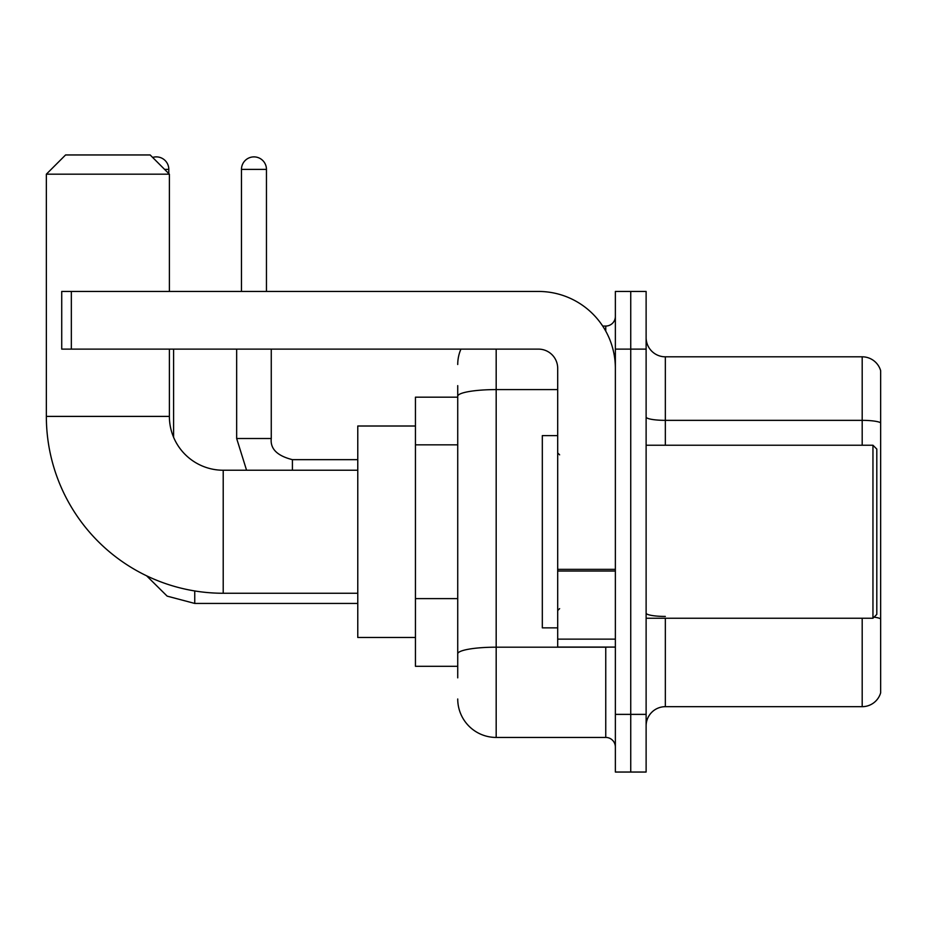 <?xml version="1.0" encoding="UTF-8"?>
<svg xmlns="http://www.w3.org/2000/svg" width="927" height="927" viewBox="0 0 927 927"><rect width="100%" height="100%" fill="white"/><g stroke="black" fill="none" stroke-linecap="round" stroke-linejoin="round"><path stroke-width="1.39" d="M457.729 397.173L415.447 397.173L415.447 666.304L457.729 666.304M457.729 677.846L457.729 385.644M615.366 714.369L615.366 772.04L630.742 772.04L630.742 714.369L630.742 772.04L646.119 772.04L646.119 714.369L630.742 714.369L630.742 349.12L630.742 714.369L615.366 714.369L615.366 349.12L630.742 349.12L630.742 291.449L630.742 349.12L646.119 349.12L646.119 714.369M646.119 349.12L646.119 291.449L615.366 291.449L615.366 349.12M496.177 349.12L496.177 737.44L605.748 737.44L605.748 647.081M602.689 326.049L605.748 326.049A9.606 9.606 0 0 0 615.366 316.443M457.729 433.303L457.729 396.269A38.447 6.674 180 0 1 496.177 389.595L557.695 389.595M615.366 747.046A9.606 9.606 0 0 0 605.748 737.44M457.729 364.496A38.447 38.447 0 0 1 460.939 349.12M496.177 737.44A38.447 38.447 0 0 1 457.729 698.993M646.119 725.899A19.224 19.224 0 0 1 665.343 706.675L862.191 706.675L862.191 618.251M880.65 370.649A19.224 19.224 0 0 0 862.191 356.814A19.224 19.224 0 0 1 880.65 370.649L880.65 692.84A19.224 19.224 0 0 1 862.191 706.675M880.65 422.758A19.224 3.337 180 0 0 862.191 420.348L862.191 356.814L665.343 356.814A19.224 19.224 0 0 1 646.119 337.59A19.224 19.224 0 0 0 665.343 356.814L665.343 445.238M357.776 593.257L223.21 593.257A176.86 176.86 0 0 1 46.35 416.397L46.35 174.183L65.574 154.96L150.162 154.96L169.386 174.183L46.35 174.183M223.21 593.257L223.21 470.232A53.824 53.824 0 0 1 169.386 416.397L169.386 349.12M169.386 291.449L169.386 174.183M415.447 426.014L357.776 426.014L357.776 637.475L415.447 637.475M152.631 157.439A12.491 12.491 0 0 1 168.807 169.386L168.807 173.604M173.604 437.312L173.604 349.12M241.472 291.449L241.472 169.386A12.491 12.491 0 0 1 253.963 156.883A12.491 12.491 0 0 1 266.455 169.386L266.455 291.449M615.366 647.081L557.695 647.081L557.695 569.352L615.366 569.352M615.366 368.343A76.895 76.895 0 0 0 538.471 291.449L71.344 291.449L71.344 349.12L538.471 349.12A19.224 19.224 0 0 1 557.695 368.343L557.695 569.352M71.344 349.12L61.727 349.12L61.727 291.449L71.344 291.449M872.956 445.238L876.803 449.085L876.803 614.404L872.956 618.251L872.956 445.238L646.119 445.238M557.695 435.62L542.318 435.62L542.318 627.857L557.695 627.857M457.729 444.833L415.447 444.833M457.729 598.622L415.447 598.622M609.097 647.081A9.606 1.669 0 0 1 605.748 647.185L496.177 647.185A38.447 6.674 180 0 0 457.729 653.859M605.748 331.113L605.748 326.049M665.343 618.251L665.343 706.675M862.191 445.238L862.191 420.348L665.343 420.348A19.224 3.337 0 0 1 646.119 417.011M880.65 618.83A19.224 3.337 180 0 0 874.068 617.139M665.343 616.432A19.224 3.337 -0 0 1 646.119 613.095M46.35 416.397L169.386 416.397M146.617 575.818L167.15 596.131L194.751 603.442L167.15 596.131L146.617 575.818L167.15 596.131L194.751 603.442L167.15 596.131L146.617 575.818L167.15 596.131L194.751 603.442L194.751 590.951M164.577 169.386L168.807 169.386M246.57 470.232L236.663 438.506L246.57 470.232L236.663 438.506L246.57 470.232L236.663 438.506L271.229 438.506M241.472 169.386L266.455 169.386M271.263 349.12L271.263 438.506C270.105 448.761 277.15 455.817 292.411 459.653C277.15 455.817 270.105 448.761 271.263 438.506C270.105 448.761 277.15 455.817 292.411 459.653C277.15 455.817 270.105 448.761 271.263 438.506C270.105 448.761 277.15 455.817 292.411 459.653L292.411 470.232M615.366 571.02L557.695 571.02M557.695 639.143L615.366 639.143M357.776 470.232L223.21 470.232M357.776 603.442L194.751 603.442M357.776 459.653L292.411 459.653M236.663 438.506L236.663 349.12M646.119 618.251L872.956 618.251M559.618 454.844L557.695 452.932M559.618 608.633L557.695 610.557"/></g></svg>
